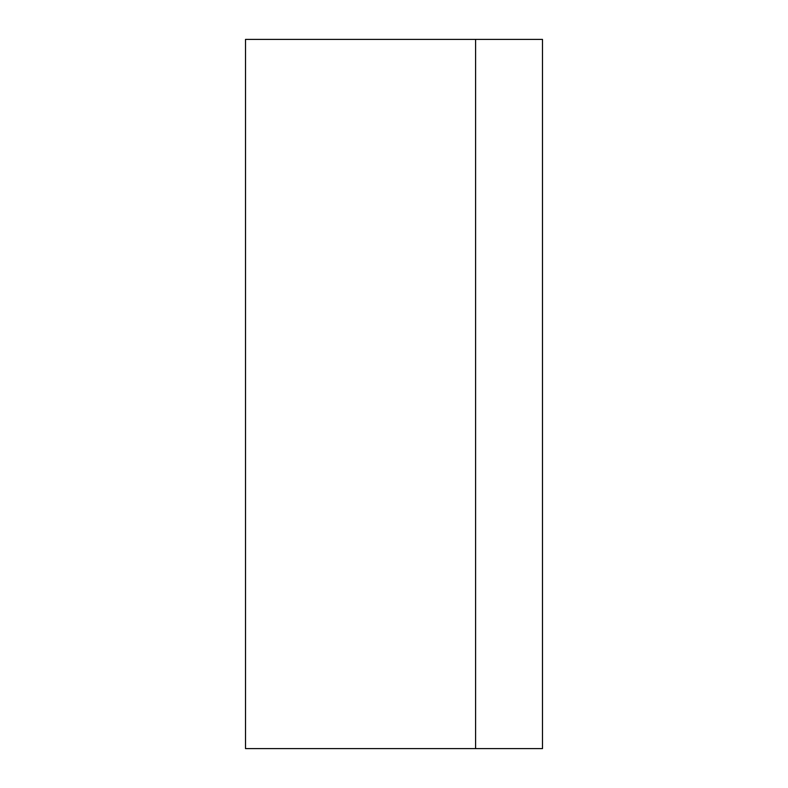 <?xml version="1.0" encoding="UTF-8"?>
<svg xmlns="http://www.w3.org/2000/svg" width="788" height="788" viewBox="0 0 788 788"><rect width="100%" height="100%" fill="white"/><g stroke="black" fill="none" stroke-linecap="round" stroke-linejoin="round"><path stroke-width="1.18" d="M245.511 748.6L245.511 39.4L542.489 39.4L542.489 748.6L475.588 748.6L475.588 39.4L475.588 748.6L245.511 748.6"/></g></svg>
